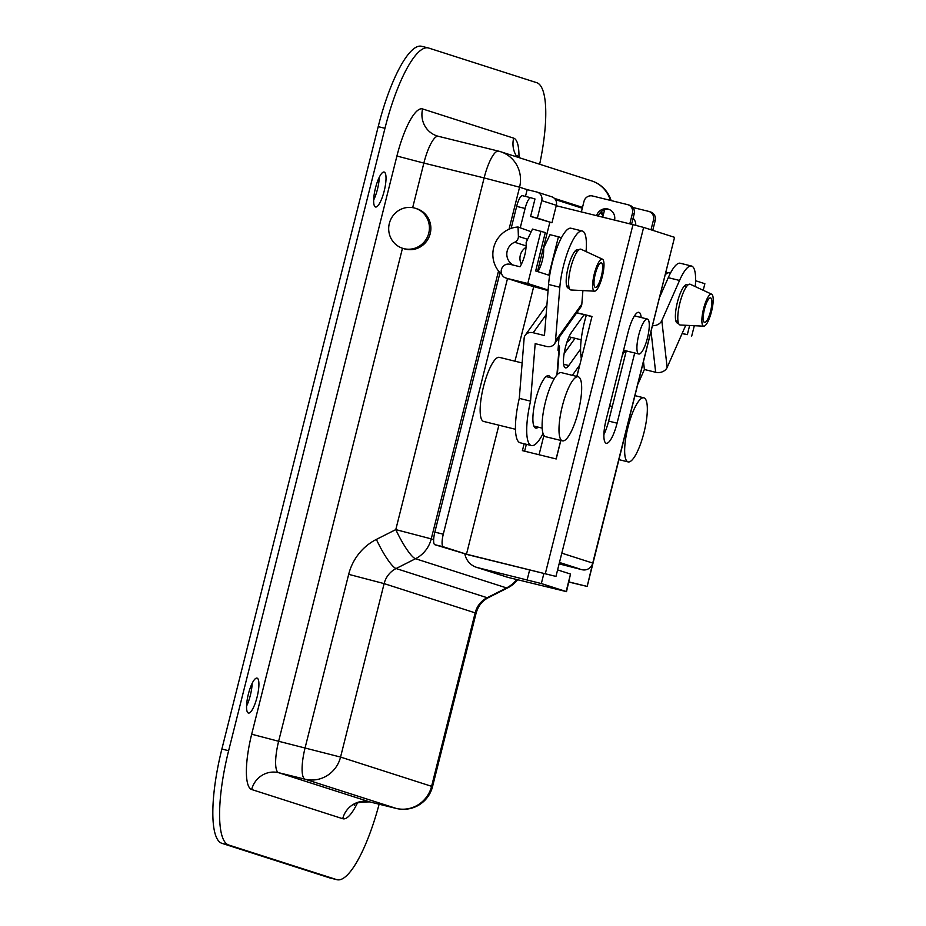 <?xml version="1.0" encoding="UTF-8"?>
<svg xmlns="http://www.w3.org/2000/svg" width="926" height="926" viewBox="0 0 926 926"><rect width="100%" height="100%" fill="white"/><g stroke="black" fill="none" stroke-linecap="round" stroke-linejoin="round"><path stroke-width="1.39" d="M248.353 694.176A17.999 4.584 -76.2 0 1 257.034 678.11A17.999 4.584 -76.2 0 1 257.104 696.989A17.999 4.584 -76.2 0 1 248.423 713.055A17.999 4.584 -76.2 0 1 248.353 694.176M252.15 683.365A17.999 4.584 -76.2 0 1 250.344 695.322A17.999 4.584 -76.2 0 1 246.536 706.133M375.458 188.117A17.999 4.584 -76.2 0 1 384.14 172.051A17.999 4.584 -76.2 0 1 384.221 190.918A17.999 4.584 -76.2 0 1 375.528 206.996A17.999 4.584 -76.2 0 1 375.458 188.117M379.266 177.306A17.999 4.584 -76.2 0 1 377.461 189.251A17.999 4.584 -76.2 0 1 373.653 200.062M533.862 198.708L534.985 198.974L530.61 216.429L537.369 218.096L541.745 200.641A7.2 6.957 107.8 0 0 536.744 191.995L527.172 189.645L525.47 196.416M554.408 198.372L581.158 206.949L580.938 207.806M379.116 804.208A89.972 22.93 -76.2 0 1 336.96 879.7A89.972 22.93 -76.2 0 1 336.578 879.596L228.606 844.975A89.972 22.93 -76.2 0 1 228.629 750.708L384.961 128.309A89.972 22.93 -76.2 0 1 428.379 47.967A89.972 22.93 -76.2 0 1 428.773 48.071L536.744 82.692A89.972 22.93 -76.2 0 1 539.661 164.238M336.96 879.7L330.2 878.033A89.972 22.93 -76.2 0 1 329.818 877.929L221.846 843.308A89.972 22.93 -76.2 0 1 221.87 749.041L378.213 126.642A89.972 22.93 -76.2 0 1 421.619 46.3L428.379 47.967M498.524 271.029L431.25 538.886L395.796 529.603A29.991 5.544 63.2 0 0 415.508 558.725L396.096 568.529A22.791 22.039 -72.2 0 0 384.128 583.611L340.56 757.074A29.991 28.995 107.8 0 1 305.094 779.217L278.622 772.689L369.671 801.881L396.143 808.398L305.094 779.217A29.991 7.639 103.8 0 1 305.105 747.791L348.674 574.34A52.782 51.034 107.8 0 1 376.384 539.407L395.796 529.603L484.124 177.931L423.865 163.08L412.672 207.644M396.421 808.467A29.991 7.639 103.8 0 1 396.27 808.444A29.991 7.639 103.8 0 1 396.143 808.398A29.991 28.995 -72.2 0 0 431.609 786.255L475.177 612.804A22.791 22.039 107.8 0 1 487.145 597.721L506.557 587.917A29.991 5.544 63.2 0 0 507.656 587.894L488.257 597.698A29.991 5.544 63.2 0 1 487.145 597.721L396.096 568.529A29.991 5.544 63.2 0 1 376.384 539.407M582.5 207.378L555.044 199.078M600.268 212.656A7.2 6.957 107.8 0 1 602.942 216.383M537.184 192.122L551.78 196.798A7.2 6.957 107.8 0 1 556.341 205.317L551.954 222.772L530.61 216.429M537.369 218.096L551.954 222.772M555.426 199.622L582.292 208.234M402.636 248.295L404.106 248.77A20.997 20.303 -72.2 0 0 430.22 233.63A20.997 20.303 -72.2 0 0 416.92 208.778L415.461 208.315A20.997 20.303 -72.2 0 0 389.337 223.444A20.997 20.303 -72.2 0 0 402.636 248.295A20.997 20.303 -72.2 0 0 428.761 233.167A20.997 20.303 -72.2 0 0 415.461 208.315M641.174 317.525A22.49 5.73 103.8 0 0 638.998 312.363A22.49 5.73 103.8 0 0 638.905 312.328A22.49 5.73 103.8 0 0 628.048 332.411L606.136 419.663A22.49 5.73 103.8 0 0 606.229 443.265A22.49 5.73 103.8 0 0 617.075 423.182L634.704 352.991M626.265 350.919L608.637 421.099A22.49 5.73 -76.2 0 1 603.879 434.607M559.107 563.876L582.095 569.721A8.994 8.704 107.8 0 0 592.744 563.077L674.556 237.334L643.628 227.414L555.959 576.423L468.672 554.917L434.838 544.696A11.992 3.056 -76.2 0 1 434.838 532.126L499.994 272.73M568.923 582.072L587.177 586.447L592.744 563.077L561.804 553.158M568.958 581.922L586.899 586.343M511.129 228.375L516.662 206.382A11.992 3.056 -76.2 0 1 522.449 195.675A11.992 3.056 -76.2 0 1 522.495 195.687L530.841 197.736M576.701 312.838L591.945 316.599M524.625 451.182L526.35 444.306M579.676 365.087L576.829 376.442M560.751 440.429L556.098 458.937M576.794 312.71L591.992 316.449L576.91 376.465M560.843 440.452L556.19 458.96L522.403 450.638L524.128 443.762M555.959 576.423L466.484 554.211L498.894 425.184M545.321 573.645L632.99 224.636L556.237 205.722M514.96 361.198L533.723 286.516M537.485 271.526L549.859 222.252M434.838 532.126L443.288 534.209L507.506 278.529M520.273 227.715L525.1 208.466L516.662 206.382M443.288 534.209A11.992 3.056 103.8 0 0 443.276 546.78L434.838 544.696M466.484 554.211L443.276 546.78M534.973 199.055L530.945 197.77A11.992 3.056 103.8 0 0 530.899 197.747A11.992 3.056 103.8 0 0 525.1 208.466M632.99 224.636L643.628 227.414M674.556 237.334L587.177 586.447M543.909 435.417L539.059 454.735M476.485 567.314L507.124 577.13A17.999 17.397 107.8 0 0 508.235 577.442L566.515 591.645L541.34 583.554L477.596 567.626A17.999 17.397 107.8 0 1 476.485 567.314A17.999 17.397 107.8 0 1 464.852 553.956M566.145 591.506L570.52 574.051L557.602 569.907M570.52 574.051L566.515 591.645M578.519 250.182A19.793 5.047 103.8 0 0 577.72 249.661A19.793 5.047 103.8 0 0 574.34 252.022A19.793 5.047 103.8 0 0 566.955 273.101A19.793 5.047 103.8 0 0 568.24 288.09A19.793 5.047 103.8 0 0 569.201 287.998M586.042 251.571L586.135 250.506A38.985 9.943 103.8 0 0 582.315 231.014A38.985 9.943 103.8 0 0 575.648 235.69A38.985 9.943 103.8 0 0 559.825 287.245L555.507 340.849L581.817 304.122L582.905 290.579M546.132 314.678L533.191 332.747L544.453 335.525L548.562 284.467A38.985 9.943 -76.2 0 1 564.385 232.912A38.985 9.943 -76.2 0 1 571.041 228.247L582.315 231.014M550.472 377.669A26.993 6.876 103.8 0 0 548.632 375.667A26.993 6.876 103.8 0 0 544.025 378.896A26.993 6.876 103.8 0 0 533.943 407.637A26.993 6.876 103.8 0 0 535.714 428.09A26.993 6.876 103.8 0 0 538.272 427.175M581.817 304.122A8.994 7.339 35.6 0 1 580.683 307.282L554.373 344.009A8.994 7.339 -144.4 0 0 555.507 340.849M556.908 375.03L559.003 348.905L557.996 350.317L559.026 337.515M554.373 344.009A8.994 7.339 -144.4 0 1 546.444 346.428L535.182 343.65L530.552 401.143L519.289 398.365A44.992 11.471 103.8 0 0 520.146 442.778L531.408 445.556A44.992 11.471 103.8 0 0 543.041 433.542M533.191 332.747A8.994 7.339 -144.4 0 0 525.262 335.166A8.994 7.339 -144.4 0 0 524.128 338.326L519.289 398.365M530.552 401.143A44.992 11.471 103.8 0 0 531.408 445.556M579.815 364.89L572.337 375.331M559.003 348.905A8.994 4.676 4.6 0 0 559.524 347.551A8.994 4.676 4.6 0 0 558.424 345.028M564.131 353.558L575.069 338.291M580.567 349.114L568.807 365.527A19.492 4.966 -76.2 0 1 565.485 367.865A19.492 4.966 -76.2 0 1 564.212 353.095A19.492 4.966 -76.2 0 1 571.481 332.341L584.132 314.678M687.729 285.196A19.793 5.047 103.8 0 0 686.93 284.664A19.793 5.047 103.8 0 0 678.92 297.026A19.793 5.047 103.8 0 0 675.517 319.03A19.793 5.047 103.8 0 0 677.462 323.105A19.793 5.047 103.8 0 0 678.411 323.012M695.252 286.585A38.985 9.943 103.8 0 0 691.525 266.028A38.985 9.943 103.8 0 0 679.545 280.451L661.824 320.604L667.137 367.472L684.846 327.318A38.985 9.943 103.8 0 0 685.726 325.281M667.137 367.472A8.994 7.165 173.5 0 1 655.654 372.275L651.094 331.983M638.072 383.815L644.392 369.497L655.654 372.275M691.525 266.028L680.263 263.25A38.985 9.943 103.8 0 0 668.271 277.673L660.041 296.332M652.668 325.709A8.994 7.165 -6.5 0 0 661.824 320.604M586.332 315.222A38.985 9.943 103.8 0 0 580.833 354.716L581.308 358.941M644.392 369.497L643.547 362.031M561.469 372.657A32.989 8.403 103.8 0 0 561.33 372.622A32.989 8.403 103.8 0 0 545.345 402.359A32.989 8.403 103.8 0 0 545.402 436.644A32.989 8.403 103.8 0 0 545.541 436.69A32.989 8.403 103.8 0 0 545.68 436.713M562.29 440.811A32.989 8.403 103.8 0 0 562.441 440.845A32.989 8.403 103.8 0 0 578.426 411.109A32.989 8.403 103.8 0 0 578.368 376.824A32.989 8.403 103.8 0 0 578.229 376.789A32.989 8.403 103.8 0 0 562.232 406.526A32.989 8.403 103.8 0 0 562.29 440.811M499.519 357.39A32.989 8.403 103.8 0 0 499.38 357.355A32.989 8.403 103.8 0 0 483.395 387.091A32.989 8.403 103.8 0 0 483.453 421.376A32.989 8.403 103.8 0 0 483.592 421.423A32.989 8.403 103.8 0 0 483.731 421.446M627.955 461.854A32.989 8.403 103.8 0 0 628.094 461.9A32.989 8.403 103.8 0 0 644.091 432.153A32.989 8.403 103.8 0 0 644.021 397.867A32.989 8.403 103.8 0 0 643.883 397.833A32.989 8.403 103.8 0 0 627.897 427.569A32.989 8.403 103.8 0 0 627.955 461.854M638.72 335.131A17.999 4.584 -76.2 0 1 647.401 319.053A17.999 4.584 -76.2 0 1 647.471 337.932A17.999 4.584 -76.2 0 1 638.79 353.998A17.999 4.584 -76.2 0 1 638.72 335.131M601.391 276.098A12.594 3.206 -76.2 0 1 595.314 287.349A12.594 3.206 -76.2 0 1 595.256 274.142A12.594 3.206 -76.2 0 1 601.333 262.891A12.594 3.206 -76.2 0 1 601.391 276.098M594.307 273.83A16.494 4.202 -76.2 0 1 602.467 259.176A16.494 4.202 -76.2 0 1 602.34 276.411A16.494 4.202 -76.2 0 1 594.585 291.169A16.494 4.202 -76.2 0 1 594.307 273.83M594.585 291.169L571.029 289.988A20.997 5.348 -76.2 0 1 570.694 267.927A20.997 5.348 -76.2 0 1 581.065 249.268L602.467 259.176M561.445 237.727L558.447 236.767L548.794 275.161L535.668 270.948L545.31 232.553L532.485 229.069L526.165 242.334A44.992 43.499 107.8 0 1 520.03 266.769L509.89 264.269A7.2 6.957 107.8 0 0 504.67 277.545A26.993 26.102 -72.2 0 0 506.406 278.17L526.107 284.49A26.993 26.102 107.8 0 0 527.774 284.965L546.699 290.197A26.993 6.876 -76.2 0 0 546.815 290.232A26.993 6.876 -76.2 0 0 546.93 290.255M548.111 290.023L527.785 283.506L540.934 231.153M506.406 278.17A26.993 26.102 -72.2 0 0 508.073 278.645L527.785 283.506M513.409 265.137A12.594 12.177 107.8 0 1 514.659 242.242A5.996 5.799 -72.2 0 0 518.386 236.361L518.051 227.009L531.2 231.766M526.037 247.335A12.594 12.177 -72.2 0 0 521.384 264.223M518.051 227.009A26.993 26.102 -72.2 0 0 494.334 245.436A26.993 26.102 -72.2 0 0 501.869 274.547M537.937 271.677A44.992 43.499 -72.2 0 0 543.678 247.948L549.998 234.683L558.447 236.767M704.478 309.145A12.594 3.206 -76.2 0 1 710.555 297.906A12.594 3.206 -76.2 0 1 710.601 311.113A12.594 3.206 -76.2 0 1 704.524 322.364A12.594 3.206 -76.2 0 1 704.478 309.145M711.55 311.414A16.494 4.202 -76.2 0 1 703.795 326.183A16.494 4.202 -76.2 0 1 703.528 308.844A16.494 4.202 -76.2 0 1 711.677 294.19A16.494 4.202 -76.2 0 1 711.55 311.414M703.795 326.183L680.251 325.003A20.997 5.348 -76.2 0 1 679.904 302.941A20.997 5.348 -76.2 0 1 690.287 284.282L711.677 294.19M695.6 280.74L704.86 283.703L703.216 290.266M665.991 272.649L667.53 272.996M682.173 333.383L687.335 334.656L689.638 325.466M687.335 334.656L682.08 333.591M694.315 325.709L691.71 336.057M665.505 274.582A26.993 6.876 -76.2 0 1 668.942 272.823A26.993 6.876 -76.2 0 1 669.058 272.857M635.78 225.331A9.596 9.283 -72.2 0 0 633.106 218.2M614.586 220.099A9.596 9.283 -72.2 0 0 607.815 209.01A9.596 9.283 -72.2 0 0 596.587 215.665M571.192 337.342A23.995 6.112 -76.2 0 1 566.955 342.099M612.341 406.329A44.992 11.471 -76.2 0 1 611.38 406.259A44.992 11.471 -76.2 0 1 611.195 406.201L609.644 405.704M570.184 334.448A17.999 4.584 103.8 0 0 571.608 332.168M632.863 207.482L648.478 211.325A7.2 6.957 -72.2 0 1 653.478 219.971L651.013 229.787M604.609 209.751L602.745 217.182M652.761 230.343L655.226 220.527L653.478 219.971M648.918 211.452L650.665 212.008A7.2 6.957 107.8 0 1 655.226 220.527M631.578 224.289L634.217 213.79L632.47 213.235A7.2 6.957 -72.2 0 0 627.458 204.588L592.547 195.988A7.2 6.957 -72.2 0 0 584.028 201.301L581.366 211.915M632.47 213.235L629.796 223.849M598.37 216.105A9.596 9.283 107.8 0 1 609.262 209.507M627.909 204.715L629.657 205.271A7.2 6.957 107.8 0 1 634.217 213.79M527.172 189.645L519.579 187.202L509.034 229.208M433.646 539.65L431.25 538.886A29.991 28.995 107.8 0 1 415.508 558.725L506.557 587.917A29.991 28.995 -72.2 0 0 516.708 579.537M357.39 803.085A52.782 13.45 -76.2 0 1 342.724 818.711L251.675 789.519A52.782 13.45 -76.2 0 1 251.687 734.214L396.918 156.031A52.782 13.45 -76.2 0 1 422.626 108.955L513.675 138.148A52.782 13.45 -76.2 0 1 518.965 157.605M221.87 749.041L228.629 750.708M221.846 843.308L228.606 844.975M378.213 126.642L384.961 128.309M329.818 877.929L336.578 879.596M498.732 151.181A29.991 28.995 107.8 0 1 500.584 151.714A29.991 28.995 107.8 0 1 519.579 187.202L484.124 177.931A29.991 7.639 -76.2 0 1 498.605 151.146A29.991 7.639 -76.2 0 1 498.732 151.181M610.361 200.375A29.991 28.995 -72.2 0 0 591.633 180.894L500.584 151.714A29.991 29.991 0 0 0 498.605 151.146L438.345 136.296A29.991 7.639 103.8 0 0 423.865 163.08L396.918 156.031M402.474 248.249L278.633 741.275L340.56 757.074L432.535 786.625L476.103 613.162L384.128 583.611L348.674 574.34M251.687 734.214L278.633 741.275A29.991 7.639 103.8 0 0 278.622 772.689A22.791 22.039 -72.2 0 0 251.675 789.519M438.473 136.33A29.991 7.639 103.8 0 0 438.345 136.296L437.06 135.937A22.791 22.039 -72.2 0 0 438.23 136.272M342.724 818.711A22.791 22.039 -72.2 0 1 369.671 801.881A29.991 7.639 103.8 0 0 369.81 801.916A29.991 7.639 103.8 0 0 369.937 801.939M422.626 108.955A22.791 22.039 -72.2 0 0 437.06 135.937M513.675 138.148A22.791 22.039 -72.2 0 0 517.09 157.003M541.745 200.641L556.341 205.317M608.637 421.099L617.075 423.182M579.769 568.969L559.466 562.464M508.235 577.442L477.596 567.626M543.875 573.449L541.34 583.554M527.149 579.838L529.637 569.941M559.825 287.245L548.562 284.467M568.807 365.527L563.621 364.254M679.545 280.451L668.271 277.673M582.28 355.075L580.833 354.716M527.774 284.965L508.073 278.645M527.6 239.313L518.386 236.361M526.13 245.911L514.659 242.242M625.131 350.641A25.199 6.424 -76.2 0 1 622.469 354.67M432.535 786.625A29.991 29.991 0 0 1 396.27 808.444L369.81 801.916C359.566 801.951 354.38 803.039 354.253 805.203M476.103 613.162C478.14 606.009 482.18 600.858 488.257 597.698M507.656 587.894A29.991 29.991 0 0 0 517.634 579.769M611.114 200.56A29.991 29.991 0 0 0 591.633 180.894M517.148 155.348L518.039 157.304M603.683 213.443L600.488 212.413M530.899 197.747L522.449 195.675M559.524 347.551L557.359 374.544M525.262 335.166L546.919 304.932M545.541 436.69L562.441 440.845M533.874 426.087L542.15 428.125M483.592 421.423L515.446 429.27M499.38 357.355L522.137 362.957M546.074 376.581L554.35 378.618M561.33 372.622L578.229 376.789M619.019 459.666L628.094 461.9M635.097 395.668L643.883 397.833M647.401 319.053L634.495 315.87M638.79 353.998L623.568 350.248M581.181 339.807L569.004 336.809M577.43 251.432L575.243 250.9M568.819 286.377L566.631 285.845M678.029 321.391L675.853 320.859M686.641 286.447L684.464 285.914M670.424 273.182L668.942 272.823"/></g></svg>
